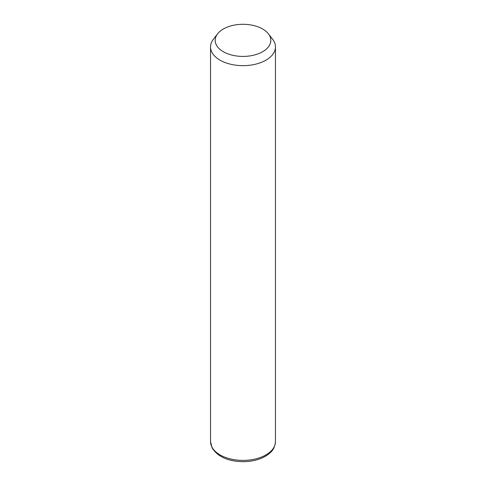 <?xml version="1.0" encoding="UTF-8"?>
<svg xmlns="http://www.w3.org/2000/svg" width="486" height="486" viewBox="0 0 486 486"><rect width="100%" height="100%" fill="white"/><g stroke="black" fill="none" stroke-linecap="round" stroke-linejoin="round"><path stroke-width="0.73" d="M268.394 33.807L272.628 39.269A32.459 18.741 180 0 1 274.14 41.644A32.459 18.741 180 0 1 275.459 46.917A32.459 18.741 180 0 1 247.617 65.464A32.459 18.741 180 0 1 211.86 52.196A32.459 18.741 180 0 1 210.541 46.917A32.459 18.741 180 0 1 213.372 39.269L217.607 33.807A27.817 16.062 180 0 1 243 24.3A27.817 16.062 180 0 1 268.394 33.807A27.817 16.062 180 0 1 269.694 35.843A27.817 16.062 180 0 1 250.831 55.775A27.817 16.062 180 0 1 216.306 44.882A27.817 16.062 180 0 1 217.607 33.807M275.459 46.917L275.459 441.653A32.459 18.741 180 0 1 247.617 460.206A32.459 18.741 180 0 1 211.86 446.932A32.459 18.741 180 0 1 210.541 441.653L210.541 46.917M275.459 441.653C274.657 449.963 270.69 452.66 265.763 456.056C259.415 459.738 251.863 461.621 243.121 461.7C228.062 461.396 217.71 456.773 212.066 447.831L210.541 441.653"/></g></svg>
